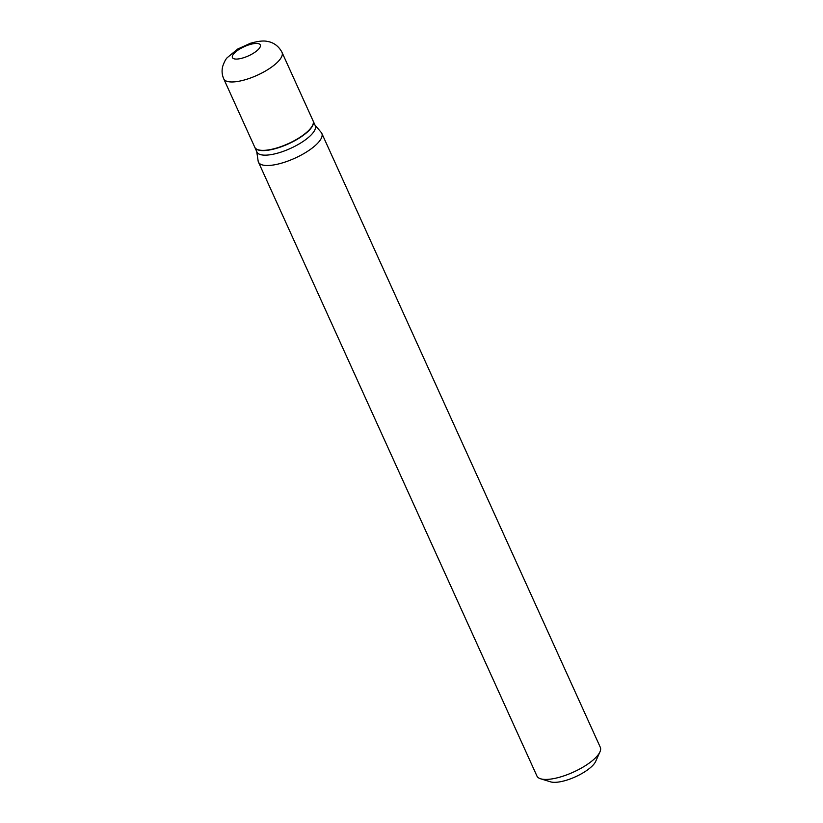 <?xml version="1.0" encoding="UTF-8"?>
<svg xmlns="http://www.w3.org/2000/svg" width="823" height="823" viewBox="0 0 823 823"><rect width="100%" height="100%" fill="white"/><g stroke="black" fill="none" stroke-linecap="round" stroke-linejoin="round"><path stroke-width="1.23" d="M282.022 52.384L313.059 120.796A32.004 10.576 155.6 0 1 310.497 128.47A32.004 10.576 155.6 0 1 279.542 147.101A32.004 10.576 155.6 0 1 254.76 147.235L223.733 78.833A32.004 10.576 155.6 0 0 248.505 78.699A32.004 10.576 155.6 0 0 279.46 60.058A32.004 10.576 155.6 0 0 282.022 52.384C277.536 43.722 270.201 41.788 267.382 41.459C263.905 40.481 258.237 41.088 250.387 43.28L237.693 49.041L227.292 57.62C225.769 59.04 224.237 61.951 222.704 66.365C221.624 70.655 221.963 74.811 223.733 78.833M313.11 120.919A32.004 10.576 155.6 0 1 313.162 121.032A32.004 10.576 155.6 0 1 310.6 128.707A32.004 10.576 155.6 0 1 279.645 147.338A32.004 10.576 155.6 0 1 254.873 147.482A32.004 10.576 155.6 0 1 254.821 147.358M313.162 121.032L315.219 125.58A32.004 10.576 155.6 0 1 312.658 133.254A32.004 10.576 155.6 0 1 281.713 151.885A32.004 10.576 155.6 0 1 256.93 152.018L254.873 147.482M315.024 125.127L321.227 132.441A34.782 11.501 155.6 0 1 321.803 133.357L600.296 747.284A34.782 11.501 155.6 0 1 599.957 751.862L595.687 761.388A26.439 8.734 155.6 0 1 593.836 764.248A26.439 8.734 155.6 0 1 572.613 778.023A26.439 8.734 155.6 0 1 550.587 781.85L540.608 778.784A34.782 11.501 155.6 0 1 536.935 776.027L258.453 162.1A34.782 11.501 155.6 0 1 258.144 161.051L256.725 151.566M599.957 751.862A34.782 11.501 155.6 0 1 597.519 755.627A34.782 11.501 155.6 0 1 569.588 773.754A34.782 11.501 155.6 0 1 540.608 778.784M321.803 133.357A34.782 11.501 155.6 0 1 319.026 141.7A34.782 11.501 155.6 0 1 285.386 161.956A34.782 11.501 155.6 0 1 258.453 162.1M233.65 53.907A15.308 5.061 155.6 0 1 252.455 43.897A15.308 5.061 155.6 0 1 259.08 48.608A15.308 5.061 155.6 0 1 240.285 58.618A15.308 5.061 155.6 0 1 233.65 53.907"/></g></svg>
